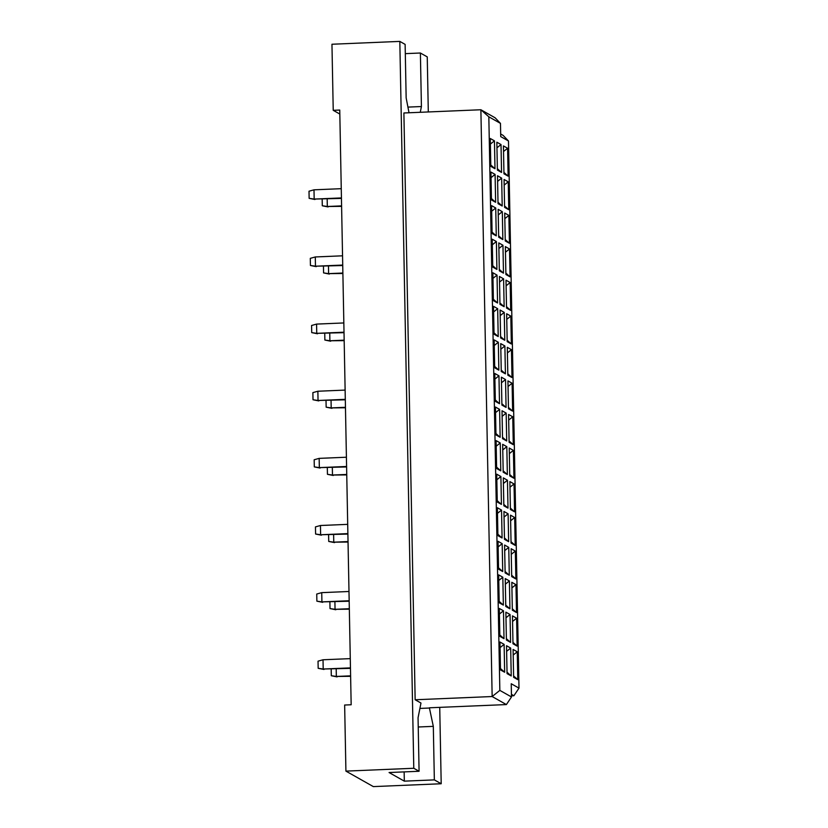 <?xml version="1.0" encoding="UTF-8"?>
<svg xmlns="http://www.w3.org/2000/svg" width="828" height="828" viewBox="0 0 828 828"><rect width="100%" height="100%" fill="white"/><g stroke="black" fill="none" stroke-linecap="round" stroke-linejoin="round"><path stroke-width="1.24" d="M409.022 112.763L406.155 97.921L405.13 44.391L399.82 41.4L331.956 44.246L333.229 110.321L339.749 110.052L351.165 704.763L344.645 705.032L345.918 771.116L373.335 786.6L441.2 783.754L439.73 707.36M419.082 771.272L389.067 772.524L404.323 781.146L434.348 779.883L433.313 726.363L429.38 707.795L506.384 704.576L492.153 696.534L480.882 109.751L403.888 112.981L415.149 699.764L420.976 703.044L418.057 717.741L419.082 771.272L413.783 768.27L399.82 41.4M345.918 771.116L413.783 768.27M434.348 779.883L441.2 783.754M405.306 53.644L420.386 53.013L427.248 56.884L428.304 111.956M333.229 110.321L339.832 114.047M420.272 112.287L421.421 106.543L420.386 53.013M511.466 695.841L513.888 695.737L511.435 694.35M415.149 699.764L492.153 696.534L499.843 690.386L511.487 696.959L511.228 683.742L518.99 688.13L508.485 140.988L500.723 136.61L500.474 123.393L488.83 116.82L499.843 690.386M419.899 708.426L429.763 708.012M488.83 116.82L480.882 109.751L495.113 117.793L500.474 123.393M500.485 669.904L499.957 642.01L504.117 644.37L504.656 672.253L500.485 669.904M507.057 673.609L506.519 645.726L510.69 648.076L511.228 675.958L507.057 673.609M513.629 677.325L513.091 649.431L517.262 651.791L517.79 679.674L513.629 677.325M499.843 636.328L499.305 608.445L503.476 610.795L504.004 638.688L499.843 636.328M506.415 640.044L505.877 612.161L510.048 614.511L510.576 642.393L506.415 640.044M512.987 643.749L512.449 615.866L516.61 618.216L517.148 646.109L512.987 643.749M499.201 602.763L498.663 574.88L502.824 577.23L503.362 605.113L499.201 602.763M505.773 606.469L505.235 578.586L509.396 580.935L509.934 608.828L505.773 606.469M512.335 610.184L511.807 582.301L515.968 584.651L516.506 612.534L512.335 610.184M498.559 569.198L498.021 541.305L502.182 543.665L502.72 571.548L498.559 569.198M505.121 572.904L504.594 545.021L508.754 547.37L509.292 575.253L505.121 572.904M511.694 576.619L511.155 548.726L515.326 551.086L515.865 578.969L511.694 576.619M497.907 535.623L497.38 507.74L501.54 510.089L502.078 537.983L497.907 535.623M504.48 539.338L503.941 511.456L508.113 513.805L508.651 541.688L504.48 539.338M511.052 543.044L510.514 515.161L514.685 517.51L515.213 545.404L511.052 543.044M497.266 502.058L496.728 474.175L500.899 476.524L501.426 504.407L497.266 502.058M503.838 505.773L503.3 477.88L507.46 480.24L507.999 508.123L503.838 505.773M510.41 509.479L509.872 481.596L514.033 483.945L514.571 511.828L510.41 509.479M496.624 468.493L496.086 440.599L500.247 442.959L500.785 470.842L496.624 468.493M503.196 472.198L502.658 444.315L506.819 446.665L507.357 474.547L503.196 472.198M509.758 475.914L509.23 448.031L513.391 450.38L513.929 478.263L509.758 475.914M495.972 434.917L495.444 407.034L499.605 409.384L500.143 437.277L495.972 434.917M502.544 438.633L502.016 410.75L506.177 413.1L506.715 440.982L502.544 438.633M509.116 442.338L508.578 414.455L512.749 416.805L513.288 444.698L509.116 442.338M495.33 401.352L494.792 373.469L498.963 375.819L499.501 403.702L495.33 401.352M501.903 405.068L501.364 377.175L505.535 379.534L506.063 407.417L501.903 405.068M508.475 408.773L507.937 380.89L512.108 383.24L512.635 411.123L508.475 408.773M494.689 367.787L494.15 339.904L498.321 342.254L498.849 370.137L494.689 367.787M501.261 371.493L500.723 343.61L504.883 345.959L505.422 373.852L501.261 371.493M507.833 375.208L507.295 347.325L511.456 349.675L511.994 377.558L507.833 375.208M494.047 334.212L493.509 306.329L497.669 308.678L498.208 336.572L494.047 334.212M500.609 337.927L500.081 310.045L504.242 312.394L504.78 340.277L500.609 337.927M507.181 341.633L506.653 313.75L510.814 316.11L511.352 343.993L507.181 341.633M493.395 300.647L492.867 272.764L497.028 275.113L497.566 302.996L493.395 300.647M499.967 304.362L499.429 276.469L503.6 278.829L504.138 306.712L499.967 304.362M506.539 308.068L506.001 280.185L510.172 282.534L510.7 310.417L506.539 308.068M492.753 267.082L492.215 239.199L496.386 241.548L496.914 269.431L492.753 267.082M499.325 270.787L498.787 242.904L502.958 245.254L503.486 273.147L499.325 270.787M505.898 274.503L505.359 246.62L509.52 248.969L510.058 276.852L505.898 274.503M492.111 233.517L491.573 205.623L495.734 207.983L496.272 235.866L492.111 233.517M498.684 237.222L498.145 209.339L502.306 211.689L502.844 239.571L498.684 237.222M505.246 240.938L504.718 213.044L508.878 215.404L509.417 243.287L505.246 240.938M491.459 199.941L490.932 172.058L495.092 174.408L495.63 202.291L491.459 199.941M498.032 203.657L497.504 175.764L501.664 178.123L502.203 206.006L498.032 203.657M504.604 207.362L504.066 179.479L508.237 181.829L508.775 209.722L504.604 207.362M490.818 166.376L490.279 138.493L494.451 140.843L494.989 168.726L490.818 166.376M497.39 170.082L496.852 142.199L501.023 144.548L501.551 172.441L497.39 170.082M503.962 173.797L503.424 145.914L507.595 148.264L508.123 176.147L503.962 173.797M500.681 134.001L503.124 135.388L508.485 140.988M407.935 107.102L421.421 106.543M418.233 726.994L433.313 726.363M404.323 781.146L404.147 771.893M503.931 172.421L508.123 176.147M503.538 151.503L507.595 148.264M497.369 168.715L501.551 172.441M496.966 147.798L501.023 144.548M490.797 165L494.989 168.726M490.393 144.082L494.451 140.843M504.583 205.986L508.775 209.722M504.18 185.079L508.237 181.829M498.011 202.28L502.203 206.006M497.607 181.363L501.664 178.123M491.439 198.565L495.63 202.291M491.035 177.658L495.092 174.408M505.225 239.561L509.417 243.287M504.821 218.644L508.878 215.404M498.653 235.845L502.844 239.571M498.249 214.938L502.306 211.689M492.08 232.14L496.272 235.866M491.677 211.223L495.734 207.983M505.867 273.126L510.058 276.852M505.463 252.209L509.52 248.969M499.294 269.421L503.486 273.147M498.901 248.503L502.958 245.254M492.722 265.705L496.914 269.431M492.329 244.788L496.386 241.548M506.508 306.691L510.7 310.417M506.115 285.784L510.172 282.534M499.946 302.986L504.138 306.712M499.543 282.069L503.6 278.829M493.374 299.27L497.566 302.996M492.97 278.363L497.028 275.113M507.16 340.267L511.352 343.993M506.757 319.349L510.814 316.11M500.588 336.551L504.78 340.277M500.184 315.634L504.242 312.394M494.016 332.846L498.208 336.572M493.612 311.928L497.669 308.678M507.802 373.832L511.994 377.558M507.398 352.914L511.456 349.675M501.23 370.116L505.422 373.852M500.826 349.209L504.883 345.959M494.658 366.411L498.849 370.137M494.264 345.493L498.321 342.254M508.444 407.397L512.635 411.123M508.04 386.49L512.108 383.24M501.871 403.691L506.063 407.417M501.478 382.774L505.535 379.534M495.31 399.976L499.501 403.702M494.906 379.069L498.963 375.819M509.096 440.972L513.288 444.698M508.692 420.055L512.749 416.805M502.524 437.256L506.715 440.982M502.12 416.339L506.177 413.1M495.951 433.551L500.143 437.277M495.548 412.634L499.605 409.384M509.737 474.537L513.929 478.263M509.334 453.62L513.391 450.38M503.165 470.821L507.357 474.547M502.762 449.914L506.819 446.665M496.593 467.116L500.785 470.842M496.189 446.199L500.247 442.959M510.379 508.102L514.571 511.828M509.976 487.195L514.033 483.945M503.807 504.397L507.999 508.123M503.403 483.48L507.46 480.24M497.235 500.681L501.426 504.407M496.841 479.764L500.899 476.524M511.021 541.678L515.213 545.404M510.628 520.76L514.685 517.51M504.459 537.962L508.651 541.688M504.055 517.045L508.113 513.805M497.887 534.257L502.078 537.983M497.483 513.339L501.54 510.089M511.673 575.243L515.865 578.969M511.269 554.325L515.326 551.086M505.101 571.527L509.292 575.253M504.697 550.62L508.754 547.37M498.528 567.822L502.72 571.548M498.125 546.904L502.182 543.665M512.315 608.808L516.506 612.534M511.911 587.89L515.968 584.651M505.742 605.102L509.934 608.828M505.339 584.185L509.396 580.935M499.17 601.387L503.362 605.113M498.766 580.469L502.824 577.23M512.956 642.373L517.148 646.109M512.553 621.466L516.61 618.216M506.384 638.667L510.576 642.393M505.991 617.75L510.048 614.511M499.822 634.952L504.004 638.688M499.419 614.045L503.476 610.795M513.598 675.948L517.79 679.674M513.205 655.031L517.262 651.791M507.036 672.232L511.228 675.958M506.632 651.325L510.69 648.076M500.464 668.527L504.656 672.253M500.06 647.61L504.117 644.37M513.888 695.737L518.99 688.13M506.384 704.576L511.487 696.959M341.436 197.933L314.174 199.072L341.446 198.399M314.95 199.507L309.144 198.347L309.01 191.216L313.998 189.819L341.26 188.68M313.998 189.819L314.174 199.072L309.144 198.347M341.591 205.893L327.319 206.493L341.602 206.369M328.095 206.928L322.289 205.768L322.164 199.206M327.174 198.999L327.319 206.493L322.289 205.768M342.73 265.063L315.468 266.202L342.74 265.54M316.244 266.647L310.438 265.488L310.293 258.346L315.292 256.959L342.554 255.811M315.292 256.959L315.468 266.202L310.438 265.488M344.013 332.204L316.751 333.342L344.024 332.67M317.528 333.777L311.721 332.618L311.587 325.487L316.575 324.09L343.837 322.951M316.575 324.09L316.751 333.342L311.721 332.618M345.307 399.334L318.045 400.483L345.317 399.81M318.821 400.918L313.015 399.758L312.87 392.617L317.869 391.23L345.131 390.091M317.869 391.23L318.045 400.483L313.015 399.758M346.59 466.474L319.339 467.613L346.601 466.951M320.115 468.058L314.298 466.899L314.164 459.757L319.153 458.37L346.414 457.222M319.153 458.37L319.339 467.613L314.298 466.899M342.875 273.033L328.612 273.633L342.885 273.499M329.389 274.068L323.572 272.909L323.448 266.347M328.468 266.13L328.612 273.633L323.572 272.909M344.169 340.163L329.896 340.763L344.179 340.639M330.672 341.208L324.866 340.039L324.742 333.477M329.751 333.27L329.896 340.763L324.866 340.039M345.462 407.304L331.19 407.904L345.462 407.769M331.966 408.339L326.149 407.179L326.025 400.617M331.045 400.41L331.19 407.904L326.149 407.179M346.746 474.444L332.473 475.034L346.756 474.91M333.249 475.479L327.443 474.32L327.319 467.758M332.328 467.541L332.473 475.034L327.443 474.32M347.884 533.615L320.622 534.753L347.895 534.081M321.399 535.188L315.592 534.029L315.447 526.898L320.446 525.501L347.708 524.362M320.446 525.501L320.622 534.753L315.592 534.029M349.168 600.745L321.916 601.894L349.178 601.221M322.692 602.329L316.876 601.169L316.741 594.028L321.73 592.641L348.992 591.492M321.73 592.641L321.916 601.894L316.876 601.169M350.461 667.885L323.199 669.024L350.472 668.351M323.976 669.469L318.169 668.31L318.035 661.168L323.024 659.771L350.285 658.633M323.024 659.771L323.199 669.024L318.169 668.31M348.039 541.574L333.767 542.174L348.05 542.05M334.543 542.609L328.726 541.45L328.602 534.888M333.622 534.681L333.767 542.174L328.726 541.45M349.323 608.715L335.05 609.315L349.333 609.18M335.826 609.75L330.02 608.59L329.896 602.028M334.905 601.821L335.05 609.315L330.02 608.59M350.617 675.855L336.344 676.445L350.627 676.321M337.12 676.89L331.314 675.731L331.179 669.159M336.199 668.952L336.344 676.445L331.314 675.731"/></g></svg>
